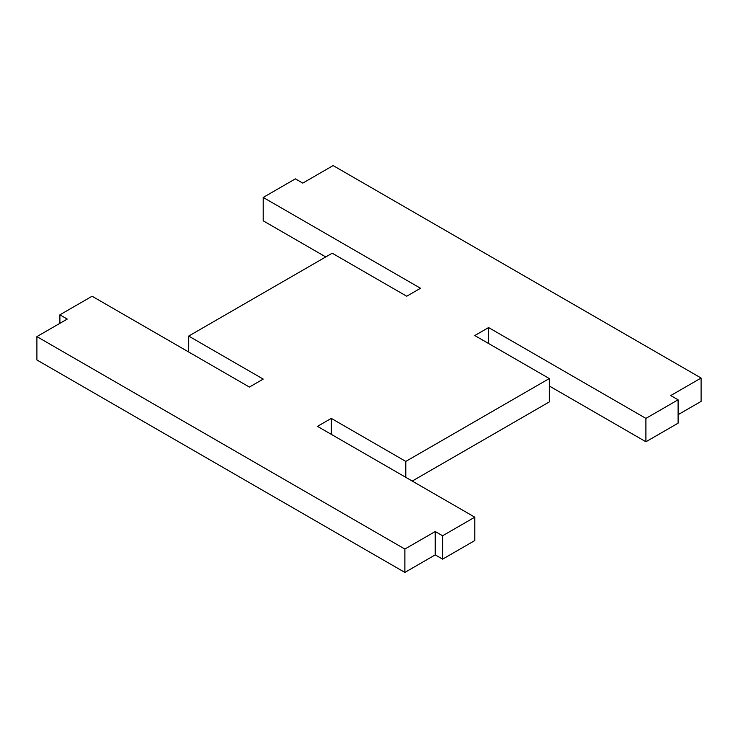 <?xml version="1.0" encoding="UTF-8"?>
<svg xmlns="http://www.w3.org/2000/svg" width="738" height="738" viewBox="0 0 738 738"><rect width="100%" height="100%" fill="white"/><g stroke="black" fill="none" stroke-linecap="round" stroke-linejoin="round"><path stroke-width="1.11" d="M678.102 399.802L645.907 418.391L645.907 441.767L678.102 423.178L678.102 399.802L670.741 395.559L701.1 378.031L333.124 165.58L302.764 183.107L295.403 178.854L263.208 197.443L420.512 288.272L406.721 296.233L332.201 253.217L188.688 336.067L263.208 379.092L249.407 387.063L92.093 296.233L59.898 314.822L67.259 319.074L36.9 336.602L404.876 549.054L404.876 572.42L435.236 554.893L442.597 559.146L442.597 535.77L435.236 531.526L404.876 549.054M331.279 434.331L331.279 418.391L317.488 426.361L474.792 517.181L442.597 535.77M331.279 418.391L405.799 461.416L549.312 378.557L474.792 335.541L488.593 327.571L645.907 418.391M488.593 343.502L488.593 327.571M549.312 385.992L645.907 441.767M474.792 517.181L474.792 540.557L442.597 559.146M549.312 378.557L549.312 401.933L412.238 481.065M678.102 414.673L701.1 401.398L701.1 378.031M263.208 197.443L263.208 220.819L325.762 256.935M36.9 336.602L36.9 359.969L404.876 572.42M435.236 531.526L435.236 554.893M59.898 323.327L59.898 314.822M188.688 352.008L188.688 336.067M405.799 477.348L405.799 461.416"/></g></svg>
